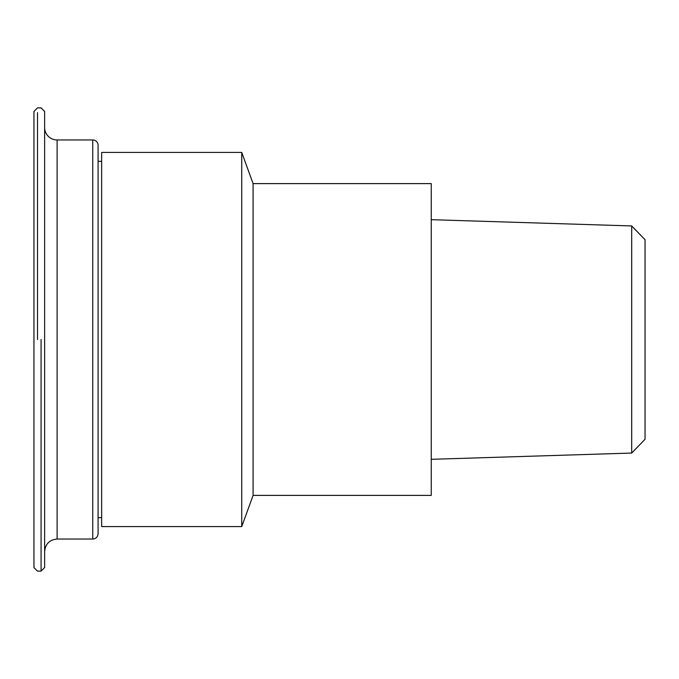 <?xml version="1.0" encoding="UTF-8"?>
<svg xmlns="http://www.w3.org/2000/svg" width="679" height="679" viewBox="0 0 679 679"><rect width="100%" height="100%" fill="white"/><g stroke="black" fill="none" stroke-linecap="round" stroke-linejoin="round"><path stroke-width="1.02" d="M631.691 453.054L645.05 439.279L645.05 239.721L631.691 225.946L631.691 453.054L431.25 459.318M101.655 517.661L98.09 517.661M101.655 152.427L101.655 526.573L241.741 526.573L241.741 152.427L101.655 152.427M241.741 152.427L253.089 183.61L253.089 495.39L241.741 526.573M253.089 183.61L431.25 183.61L431.25 495.39L253.089 495.39M41.079 571.09L44.636 567.534L44.636 111.441L41.079 107.868L37.515 107.885L33.95 111.449L33.95 567.568L37.515 571.132L41.079 571.115M92.743 139.959A5.347 5.347 0 0 1 98.09 145.306L98.09 533.702C97.742 536.979 95.96 538.753 92.743 539.041L57.112 539.041L57.112 139.959L92.743 139.959L92.743 539.041M98.09 521.226L98.09 157.774M57.112 139.959A12.468 12.468 0 0 1 44.636 127.482M41.079 339.5L41.079 570.572L41.079 339.5M37.515 339.508L37.515 112.621L37.515 339.508M631.691 225.946L431.25 219.682M98.09 161.339L101.655 161.339M57.112 539.041C49.533 539.78 45.383 543.938 44.636 551.518"/></g></svg>
